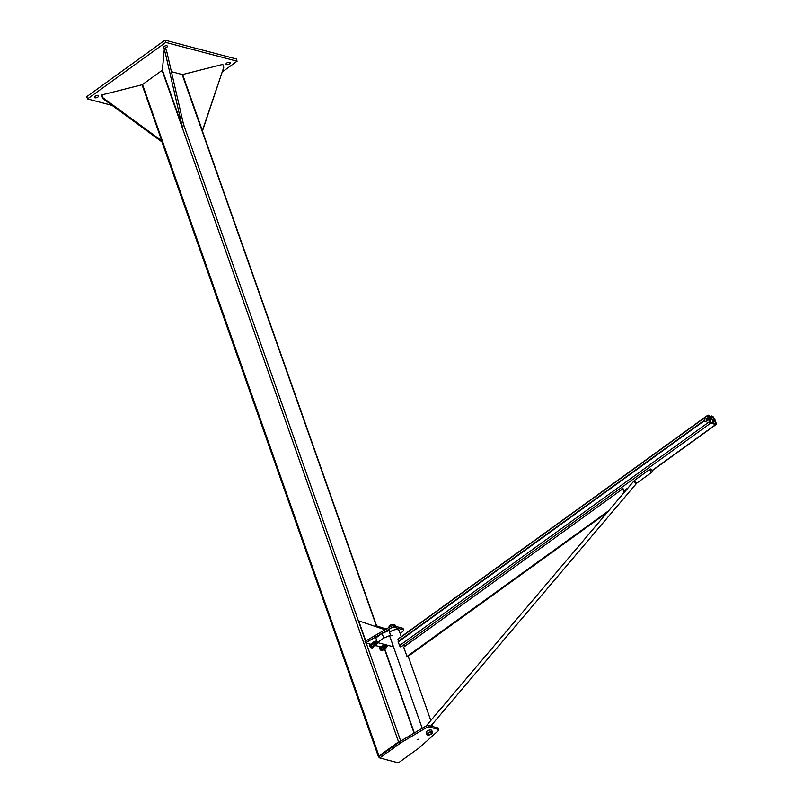 <?xml version="1.0" encoding="UTF-8"?>
<svg xmlns="http://www.w3.org/2000/svg" width="803" height="803" viewBox="0 0 803 803"><rect width="100%" height="100%" fill="white"/><g stroke="black" fill="none" stroke-linecap="round" stroke-linejoin="round"><path stroke-width="1.2" d="M202.416 131.17L223.806 67.201L202.386 130.648L182.622 74.528L222.812 64.401L223.806 67.201M165.227 52.627L182.151 126.181L162.387 70.062L164.244 49.816L165.227 52.627L166.924 52.195L165.93 49.395L164.244 49.816M182.151 126.181L183.837 125.75L166.924 52.195M102.764 98.548L161.734 141.719L161.815 140.866L102.844 97.695L102.764 98.548L101.78 95.738L101.861 94.895L142.051 84.757L161.815 140.866M102.844 97.695L101.861 94.895M226.687 63.106A2.218 0.994 -19.4 0 1 228.815 62.303A2.218 0.994 -19.4 0 1 230.21 62.744A2.218 0.994 -19.4 0 1 228.443 64.421A2.218 0.994 -19.4 0 1 226.024 64.22A2.218 0.994 -19.4 0 1 226.687 63.106M112.169 105.434L87.507 98.93L165.749 42.398L237.086 61.219L222.471 71.778M237.086 61.219L236.303 58.97L164.956 40.15L86.714 96.681L87.507 98.93M166.763 47.297A2.218 0.994 -19.4 0 1 164.635 48.09A2.218 0.994 -19.4 0 1 163.24 47.648A2.218 0.994 -19.4 0 1 165.006 45.982A2.218 0.994 -19.4 0 1 167.425 46.183A2.218 0.994 -19.4 0 1 166.763 47.297M97.906 97.043A2.218 0.994 -19.4 0 1 95.778 97.836A2.218 0.994 -19.4 0 1 94.393 97.394A2.218 0.994 -19.4 0 1 96.149 95.728A2.218 0.994 -19.4 0 1 98.568 95.928A2.218 0.994 -19.4 0 1 97.906 97.043M164.956 40.15L165.749 42.398M393.008 645.431L391.744 646.355L377.47 642.591L383.734 638.064L390.569 635.233L388.923 630.566L382.087 633.386L383.734 638.064M388.923 630.566L390.68 631.519M382.087 633.386L375.824 637.913L377.47 642.591M390.569 635.233L392.135 635.655M374.8 644.126L375.352 644.488M376.025 644.638L374.74 644.076A1.104 0.542 54.2 0 1 374.308 643.374M372.813 647.017L371.558 646.003A1.777 0.873 54.2 0 0 372.813 647.017A1.777 0.873 54.2 0 0 373.536 646.525L373.355 647.268L372.813 647.017M371.558 646.003L371.026 644.508A1.777 0.873 54.2 0 0 371.558 646.003M370.986 643.926L371.759 644.016A1.777 0.873 54.2 0 0 371.026 644.508L370.986 643.926L369.892 644.719L370.243 646.957A1.777 0.873 -125.8 0 1 370.063 646.676L370.063 646.676M370.856 645.251L369.761 646.034L370.946 647.71L372.261 648.051L373.355 647.268M373.485 645.943L373.536 646.525A1.777 0.873 54.2 0 0 373.485 646.014M370.484 647.258L370.484 647.258A1.777 0.873 -125.8 0 1 370.243 646.957L370.946 647.71L372.04 646.917M372.18 644.217A1.777 0.873 54.2 0 0 371.759 644.016L372.301 644.277M372.472 644.006L371.628 644.618A1.104 0.542 54.2 0 0 371.628 644.618A1.104 0.542 54.2 0 0 371.679 645.582A1.104 0.542 54.2 0 0 372.612 646.455A1.104 0.542 54.2 0 0 372.933 646.415L373.776 645.803M373.716 641.958L374.489 642.049A1.777 0.873 54.2 0 0 373.756 642.53L373.716 641.958L372.622 642.741L372.492 644.066L373.756 642.53A1.777 0.873 54.2 0 0 374.288 644.036A1.777 0.873 54.2 0 0 375.543 645.04L373.586 643.273M373.214 645.291A1.777 0.873 -125.8 0 1 373.214 645.281A1.777 0.873 -125.8 0 1 372.973 644.98L373.676 645.732L374.77 644.95M372.793 644.709L372.793 644.699A1.777 0.873 -125.8 0 1 372.793 644.699A1.777 0.873 -125.8 0 0 372.973 644.98L372.492 644.066L373.676 645.732L374.991 646.084L376.085 645.291L375.543 645.04A1.777 0.873 54.2 0 0 376.266 644.558A1.777 0.873 54.2 0 0 376.266 644.548L376.085 645.291M376.216 643.976L376.266 644.558M376.477 644.337L374.68 643.936L374.098 642.611L375.031 642.3M385.741 646.977L383.985 645.522L385.741 646.977M382.921 649.045A1.104 0.542 -125.8 0 1 382.921 649.055A1.104 0.542 -125.8 0 1 382.599 649.085A1.104 0.542 -125.8 0 1 381.666 648.222A1.104 0.542 -125.8 0 1 381.626 647.248L382.469 646.646M380.973 646.566L379.879 647.348L379.749 648.673L380.843 647.88L381.545 648.643A1.777 0.873 -125.8 0 1 381.013 647.138A1.777 0.873 -125.8 0 1 381.746 646.656L380.973 646.566L380.843 647.88M382.288 646.907L381.746 646.656A1.777 0.873 -125.8 0 1 382.178 646.857M383.473 648.653A1.777 0.873 -125.8 0 1 383.523 649.165A1.777 0.873 -125.8 0 1 382.8 649.647A1.777 0.873 -125.8 0 1 381.545 648.643L383.342 649.898L383.473 648.583M383.342 649.898L382.258 650.691L380.231 649.587A1.777 0.873 54.2 0 0 380.471 649.888A1.777 0.873 54.2 0 0 380.471 649.898L380.481 649.898M382.027 649.557L380.933 650.34L379.749 648.673L380.231 649.587A1.777 0.873 54.2 0 1 380.05 649.316A1.777 0.873 54.2 0 0 380.05 649.316L380.05 649.306M386.253 647.188A1.777 0.873 -125.8 0 1 385.53 647.68L386.072 647.931L386.203 646.606M384.276 646.666L385.53 647.68A1.777 0.873 -125.8 0 1 384.276 646.666A1.777 0.873 -125.8 0 1 383.744 645.17L384.276 646.666M386.072 647.931L384.978 648.724L382.961 647.62A1.777 0.873 54.2 0 0 383.202 647.921L383.212 647.931M384.757 647.579L383.663 648.372L382.479 646.696L382.609 645.381L383.704 644.588L383.744 645.17A1.777 0.873 -125.8 0 1 384.466 644.679L383.704 644.588M382.78 647.338L382.78 647.338A1.777 0.873 54.2 0 0 382.961 647.62L382.479 646.696L383.573 645.913M431.793 731.914A2.991 1.345 -19.4 0 1 432.506 732.446A2.991 1.345 -19.4 0 1 430.127 734.705A2.991 1.345 -19.4 0 1 426.855 734.434A2.991 1.345 -19.4 0 1 428.441 732.517A2.991 1.345 -19.4 0 1 431.793 731.914M431.321 732.256A2.329 1.044 160.6 0 0 427.608 733.621A2.329 1.044 160.6 0 0 428.531 734.695A2.329 1.044 160.6 0 0 431.362 733.701A2.329 1.044 160.6 0 0 431.412 732.286A2.329 1.044 160.6 0 0 431.321 732.256M432.506 732.446L431.843 730.579A2.991 1.345 160.6 0 0 431.141 730.047A2.991 1.345 160.6 0 0 427.788 730.65A2.991 1.345 160.6 0 0 426.202 732.567L426.855 734.434M431.352 732.266A2.218 0.994 -19.4 0 1 431.743 732.617A2.218 0.994 -19.4 0 1 431.592 733.229A2.218 0.994 160.6 0 0 431.623 733.179A2.218 0.994 160.6 0 0 431.743 732.617A2.218 0.994 160.6 0 0 431.352 732.266M428.059 734.474A2.218 0.994 -19.4 0 1 427.557 734.083A2.218 0.994 -19.4 0 1 427.648 733.571A2.218 0.994 160.6 0 0 427.557 734.083A2.218 0.994 160.6 0 0 428.009 734.454A2.218 0.994 160.6 0 0 428.059 734.474M431.171 732.366A2.108 0.944 -19.4 0 1 431.562 733.28A2.108 0.944 -19.4 0 1 428.119 734.494A2.108 0.944 -19.4 0 1 428.37 733.059A2.108 0.944 -19.4 0 1 431.171 732.366M389.244 627.304L389.094 626.852A2.881 1.295 -19.4 0 1 390.619 625.005A2.881 1.295 -19.4 0 1 393.841 624.423A2.881 1.295 -19.4 0 1 394.504 624.885M395.879 626.41A1.104 0.542 54.2 0 0 395.658 625.738A1.104 0.542 54.2 0 0 395.548 625.557A1.104 0.542 54.2 0 0 395.397 625.366A1.104 0.542 54.2 0 0 394.765 624.925A1.104 0.542 54.2 0 0 394.313 625.236A1.104 0.542 54.2 0 0 394.574 626.059M393.671 625.828L394.765 624.925L395.879 626.491M395.106 625.085L395.849 626.129M393.932 625.898L394.283 624.875M398.398 762.85L379.849 757.952L400.968 742.695L426.503 727.568A2.218 0.994 -19.4 0 1 429.224 726.996L438.217 729.365A2.218 0.994 -19.4 0 1 438.749 729.766A2.218 0.994 -19.4 0 1 438.318 730.68L419.517 747.583L398.398 762.85M438.749 729.766L438.217 728.261A2.218 0.994 160.6 0 0 437.695 727.869L428.692 725.5A2.218 0.994 160.6 0 0 425.981 726.073L400.446 741.199L379.317 756.456L379.849 757.952M400.446 741.199L400.968 742.695M418.423 739.232L417.6 739.653L418.423 739.232M380.542 646.877L375.684 645.592M370.554 644.237L365.506 642.902L391.402 627.856A2.218 0.994 -19.4 0 1 394.092 627.294L403.126 629.682A2.218 0.994 -19.4 0 1 403.658 630.074A2.218 0.994 -19.4 0 1 403.247 630.977L400.245 633.738M403.658 630.074L403.126 628.578A2.218 0.994 160.6 0 0 402.604 628.187L393.56 625.798A2.218 0.994 160.6 0 0 390.88 626.35L364.984 641.406L365.506 642.902M385.059 629.733L358.69 620.86L365.766 640.955M386.263 629.04L375.142 625.427L385.892 629.251M375.533 626.531L375.142 625.427M400.376 741.249A1.666 0.743 160.6 0 0 398.559 741.852L378.996 755.984A1.666 0.743 160.6 0 0 378.494 756.827A1.666 0.743 160.6 0 0 378.896 757.119L379.618 757.309M376.517 625.567L182.562 74.809A1.666 0.743 160.6 0 0 182.171 74.508L171.4 71.668M162.417 70.162A1.666 0.743 160.6 0 0 162.086 70.373L142.532 84.506A1.666 0.743 160.6 0 0 142.111 84.927M401.279 636.679L399.161 630.656A5.36 2.399 160.6 0 0 397.897 629.713A5.36 2.399 160.6 0 0 389.606 632.493M714.79 419.467A1.375 0.673 -125.8 0 1 714.991 419.879L716.286 423.562A1.375 0.673 -125.8 0 1 716.206 424.446A1.375 0.673 -125.8 0 1 715.804 424.486L710.655 423.131A1.375 0.673 -125.8 0 1 709.36 421.736L708.065 418.052A1.375 0.673 -125.8 0 1 707.985 417.67L707.915 415.131L709.3 415.392L709.511 415.984L708.306 415.783L709.822 421.856L715.593 423.894L714.439 419.557L711.438 415.954L713.295 416.918L714.79 419.467M398.358 638.957L398.147 641.527A1.375 0.673 54.2 0 0 398.238 641.908L399.533 645.592A1.375 0.673 54.2 0 0 400.827 646.987L710.655 423.131M708.497 418.082L711.438 415.954M708.597 418.373A2.77 2.068 104.8 0 1 709.069 418.423L711.649 416.556M708.387 416.797L709.511 415.984M607.168 512.525L407.703 656.643L406.991 656.452L403.698 647.108L622.767 488.816L623.479 489.007L624.543 492.028M624.092 492.57L622.767 488.816M406.991 656.452L608.714 510.708M712.964 423.191A1.335 0.994 -75.2 0 0 712.773 420.892L712.602 420.852M712.201 422.99A2.77 2.068 -75.2 0 0 711.217 418.995L709.069 418.423A2.77 2.068 104.8 0 1 710.113 422.318M704.532 421.736L704.201 421.013A1.445 1.074 -75.2 0 0 705.084 421.695L706.469 421.876L705.084 421.695A1.445 1.074 -75.2 0 0 706.098 420.963L705.797 421.705M704.201 421.013L704.341 419.588A1.445 1.074 -75.2 0 0 704.201 421.013M706.57 420.27L706.098 420.963A1.445 1.074 -75.2 0 0 706.238 419.537L707.242 420.441L706.75 419.036L706.078 418.865L706.238 419.537A1.445 1.074 -75.2 0 0 705.355 418.855L706.078 418.865M704.341 419.588L705.355 418.855A1.445 1.074 -75.2 0 0 704.341 419.588M706.469 421.876L707.242 420.441M650.029 470.227A1.777 0.873 54.2 0 0 651.062 471.682A1.777 0.873 54.2 0 0 652.207 471.963A1.777 0.873 54.2 0 0 651.875 470.016A1.777 0.873 54.2 0 0 650.129 469.093A1.777 0.873 54.2 0 0 650.029 470.227M437.695 727.869L438.217 729.365M429.224 726.996L428.692 725.5M425.981 726.073L426.503 727.568M394.092 627.294L393.56 625.798M402.604 628.187L403.126 629.682M390.88 626.35L391.402 627.856M398.559 741.852L162.086 70.373M378.996 755.984L142.532 84.506M414.097 733.109L384.356 648.663M376.216 625.527L182.171 74.508M400.717 741.039L366.218 643.093M365.516 641.095L183.465 124.144M624.092 490.753L628.066 487.883M652.156 470.478L715.804 424.486M715.312 423.813L715.824 423.442M710.464 418.795L712.944 417.008M712.642 420.852L714.439 419.557M706.71 419.025L708.065 418.052M398.147 641.527L704.07 420.501M706.259 418.915L707.985 417.67M398.238 641.908L704.161 420.872M399.533 645.592L709.36 421.736M397.977 639.318L707.804 415.462M710.173 418.714L712.763 416.847M712.893 420.933L714.529 419.758M650.129 469.093L634.892 480.094A1.777 0.873 54.2 0 0 634.792 481.238A1.777 0.873 54.2 0 0 635.835 482.683A1.777 0.873 54.2 0 0 636.97 482.974L652.207 471.963M427.387 724.537L633.808 481.107A1.777 0.632 40.3 0 0 634.019 481.951A1.777 0.632 40.3 0 0 635.404 483.195A1.777 0.632 40.3 0 0 636.518 483.396L430.769 726.042M376.246 644.357L375.744 644.869M374.85 644.026L375.814 644.257M376.045 644.167L374.589 642.49M375.152 641.838L374.449 642.249L375.975 644.307L377.008 643.474M375.834 641.577L374.981 642.42L376.436 643.966L377.48 643.133M377.862 642.852L375.734 641.145L375.473 642.169L376.918 643.635L377.942 642.791M376.778 640.904L375.924 641.768L377.199 643.223L378.374 642.822M376.727 640.453L376.426 641.507L378.584 642.882M376.788 640.643L377.139 641.637M377.28 642.049L376.788 640.894M377.39 643.193L375.854 641.567M376.918 643.534L375.382 641.908M376.446 643.876L374.891 642.28M375.714 644.407L378.032 642.731M374.359 642.651L376.858 640.844M386.805 646.244L386.474 646.997L384.406 644.749L384.496 646.054L385.651 647.248L386.394 647.007M384.757 644.689L384.015 645.783M385.972 646.837L384.798 644.98M385.691 647.007L384.517 645.16M386.273 644.909L387.297 645.893L386.564 646.646L385.199 644.628M387.096 645.13L387.769 645.552L387.026 646.305L385.751 644.769M388.23 645.421L387.498 645.963L386.444 644.95M388.562 645.512L387.337 645.19M385.761 644.267L386.825 646.224M385.289 644.608L386.353 646.566M382.921 649.055L383.764 648.443M385.651 647.077L388.02 645.371M384.346 645.281L385.239 644.638M414.338 732.968L384.667 648.704M378.494 756.827L161.764 141.378M432.958 726.625L432.175 724.386M430.809 720.512L408.195 656.292M404.702 646.375L404.09 644.628M422.197 728.311L389.565 635.655M716.206 424.446L652.247 470.658M627.534 488.505L624.162 490.944M707.915 415.131L398.087 638.987M710.464 420.28L709.149 419.939M633.808 481.107L634.892 480.094"/></g></svg>
